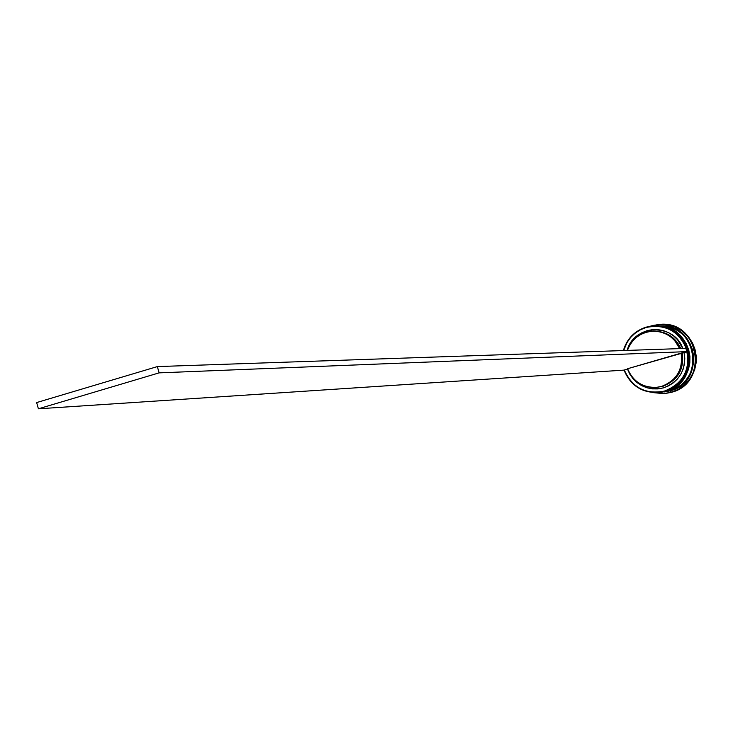 <?xml version="1.0" encoding="UTF-8"?>
<svg xmlns="http://www.w3.org/2000/svg" width="733" height="733" viewBox="0 0 733 733"><rect width="100%" height="100%" fill="white"/><g stroke="black" fill="none" stroke-linecap="round" stroke-linejoin="round"><path stroke-width="1.1" d="M659.508 392.439L665.298 391.312L659.508 392.439M659.7 392.421L665.298 391.312C701.169 382.754 693.125 324.27 656.292 325.819L661.89 326.332L667.946 328.027L674.131 331.206L679.931 336.035L684.741 342.448L687.957 350.072L689.212 358.254L688.498 366.243L686.097 373.427L682.524 379.401L678.282 384.046L673.819 387.464L665.298 391.312C701.16 382.754 693.116 324.261 656.292 325.819L656.273 325.819C693.07 324.261 701.115 382.763 665.252 391.321L673.774 387.464L678.236 384.055L682.478 379.401L686.051 373.427L688.452 366.253L689.167 358.254L687.911 350.072L684.695 342.448L679.885 336.035L674.085 331.206L667.9 328.027L661.844 326.332L656.246 325.819L666.233 327.376L672.207 329.96L677.558 333.662L682.102 338.353L685.639 343.85L688.058 349.934L689.24 356.385L689.157 362.936L687.811 369.35L685.245 375.369L681.562 380.766L676.916 385.329L671.465 388.884L665.436 391.303L659.773 392.412M660.222 392.366L665.949 391.248L660.222 392.366M665.995 391.239L660.406 392.347L665.995 391.239C701.82 382.69 693.785 324.27 657.006 325.828L662.595 326.341L668.643 328.027L674.818 331.197L680.618 336.026L685.419 342.43L688.635 350.044L689.89 358.217L689.167 366.198L686.775 373.372L683.202 379.337L678.969 383.982L674.516 387.391L665.995 391.239M656.814 325.819L656.96 325.828C693.739 324.27 701.774 382.69 665.949 391.248L674.47 387.391L678.923 383.991L683.156 379.337L686.729 373.372L689.121 366.207L689.845 358.217L688.589 350.044L685.373 342.43L680.572 336.026L674.772 331.197L668.597 328.027L662.55 326.341L656.814 325.819L666.938 327.376L672.894 329.96L678.245 333.662L682.78 338.344L686.317 343.832L688.727 349.916L689.918 356.348L689.835 362.899L688.489 369.304L685.923 375.314L682.249 380.702L677.604 385.256L672.161 388.811L666.141 391.23L660.479 392.338L666.141 391.23C701.957 382.681 693.913 324.27 657.153 325.828L657.08 325.828M657.006 325.828C693.794 324.279 701.829 382.69 666.004 391.239L660.36 392.347M684.512 336.209C695.617 351.354 696.341 365.703 686.684 379.236M656.631 387.354L662.788 386.282L656.631 387.354C642.749 387.812 633.065 381.6 627.585 368.726L687.252 351.684C689.927 370.916 682.313 384.046 664.41 391.083L671.401 388.536L677.457 384.202L682.405 378.622L685.996 372.052L688.049 364.851L688.452 357.365L687.197 349.971L684.338 343.044L680.032 336.933L674.479 331.948L667.965 328.338L660.827 326.277L653.424 325.873L646.112 327.138C634.503 330.968 626.926 338.765 623.38 350.539C626.926 338.765 634.503 330.968 646.112 327.138L646.158 327.459C664.959 323.775 678.346 330.748 686.299 348.377L683.742 342.742L680.132 337.611L675.624 333.268L670.383 329.859L664.602 327.514L658.491 326.304L652.269 326.286L646.158 327.459L640.376 329.777L635.126 333.149L630.618 337.455L626.99 342.549L623.673 350.53C627.21 338.921 634.705 331.234 646.158 327.459L655.531 325.819C692.392 324.261 700.455 382.828 664.547 391.395L658.94 392.503C642.172 393.163 630.545 385.695 624.04 370.101C631.983 387.949 645.489 395.041 664.547 391.395L664.41 391.083C645.553 394.693 632.185 387.675 624.314 370.018L626.889 375.736L630.481 380.858L634.97 385.201L640.193 388.618L645.956 390.973L652.068 392.201L658.289 392.228L664.41 391.083L670.2 388.783L675.46 385.411L679.995 381.105L683.642 376.011L686.262 370.302L687.765 364.2L688.104 357.915L687.252 351.684L681.094 353.141C683.229 369.386 676.733 380.473 661.606 386.392L662.788 386.282C677.878 380.372 684.365 369.304 682.231 353.095C684.365 369.304 677.878 380.372 662.788 386.282L663.484 387.867C679.509 381.581 686.372 369.835 684.063 352.619L684.787 358.199L684.466 363.825L683.092 369.285L680.728 374.389L677.457 378.943L673.389 382.8L668.67 385.805L663.484 387.867L658.005 388.902L652.425 388.875L646.964 387.794L641.787 385.695L637.105 382.644L633.065 378.769L629.821 374.196L627.494 369.093L623.957 370.119L627.494 369.093C634.613 384.862 646.607 391.12 663.484 387.867L662.788 386.282L657.226 387.29M665.573 393.447L671.455 392.292L665.408 393.465L653.222 392.622L663.493 393.621L671.135 392.329L670.448 390.762L664.437 391.908M651.976 325.571L661.872 324.197C700.125 322.685 708.408 383.441 671.135 392.329L678.263 389.36L684.558 384.852L689.698 379.053L693.427 372.236L695.562 364.75L695.984 356.971L694.682 349.293L691.714 342.091L687.224 335.751L681.461 330.565L674.699 326.817L667.277 324.673L659.572 324.252L649.832 326.277M665.674 391.275L665.674 391.275C701.518 382.718 693.473 324.27 656.676 325.819L656.612 325.819C693.436 324.197 701.554 382.708 665.674 391.275L659.911 392.393M660.552 392.329L669.76 390.836L675.744 388.435L681.149 384.907L685.767 380.381L689.423 375.021L691.97 369.047L693.308 362.688L693.391 356.183L692.218 349.778L689.817 343.74L686.299 338.289L681.8 333.634L676.477 329.951L670.558 327.394L660.671 325.846M664.556 391.889L670.448 390.762C706.007 382.278 698.027 324.307 661.533 325.846L661.322 325.846C697.926 324.078 706.117 382.241 670.448 390.762L671.455 392.292L665.665 393.438M681.094 353.141L681.763 358.419L681.443 363.724L680.132 368.873L677.897 373.683L674.8 377.981L670.952 381.618L666.508 384.449L661.606 386.392L656.438 387.372L651.17 387.354L646.011 386.337L641.128 384.367L636.693 381.499L632.872 377.843L629.803 373.537L627.585 368.726L681.094 353.141M627.155 350.411L629.885 344.162L633.147 339.608L637.197 335.76L641.897 332.745L647.074 330.675L652.553 329.621L658.124 329.63L663.603 330.702L668.78 332.791L673.48 335.824L677.539 339.709L682.808 348.496C674.241 322.758 633.843 324.224 627.155 350.411M662.036 324.197L672.289 325.819L678.501 328.503L684.072 332.351L688.791 337.235L692.474 342.943L694.985 349.274L696.222 355.981L696.139 362.798L694.737 369.469L692.062 375.727L688.232 381.334L683.394 386.08L677.732 389.782L671.455 392.292C708.701 383.405 700.436 322.694 662.201 324.197L652.315 325.571M669.751 325.635L668.597 325.974L669.751 325.635M661.056 325.846C697.587 324.307 705.577 382.324 669.989 390.808L670.448 390.762M660.946 325.846L670.787 327.394L676.706 329.951L682.02 333.625L686.528 338.279L690.037 343.731L692.438 349.778L693.61 356.165L693.528 362.67L692.19 369.029L689.643 375.003L685.996 380.354L681.378 384.889L675.973 388.417L669.989 390.808L664.327 391.917M686.665 379.263L689.506 374.92L692.034 368.983L693.372 362.652L693.445 356.183L692.273 349.824L689.89 343.814L684.457 336.154M664.144 391.944L669.76 390.836C705.357 382.342 697.367 324.307 660.827 325.846L657.153 325.828M656.365 325.819L656.438 325.819C693.244 324.27 701.298 382.745 665.436 391.303L659.755 392.412M664.968 391.349C700.858 382.782 692.795 324.261 655.962 325.819L646.543 327.138L653.854 325.873L661.258 326.277L668.386 328.338L674.891 331.948L680.444 336.933L684.75 343.035L687.6 349.953L688.855 357.347L688.452 364.823L686.4 372.025L682.817 378.585L677.869 384.165L671.822 388.49L664.968 391.349M686.335 381.545L686.106 382.809L684.778 383.185L686.335 381.545L686.106 382.809L684.778 383.185L686.335 381.545M693.262 348.487L694.288 349.394L693.894 350.667L693.262 348.487L694.288 349.394L693.894 350.667L693.262 348.487M668.331 325.91L669.669 325.544L670.512 326.451L668.331 325.91L669.669 325.544L670.512 326.451L668.331 325.91M654.367 331.179C666.709 331.49 675.524 337.29 680.81 348.569C675.652 337.51 667.039 331.71 654.954 331.169L653.763 331.169C665.866 331.71 674.497 337.528 679.665 348.606L674.855 340.781L671.016 337.125L666.581 334.266L661.688 332.306L656.511 331.298L651.252 331.298L646.085 332.287L641.192 334.239L636.757 337.079L632.927 340.717L629.839 345.014L627.411 350.401C632.13 338.344 640.917 331.93 653.763 331.169M687.618 351.583L686.693 348.367L157.348 366.592L686.693 348.367L687.618 351.583L159.116 372.868L687.618 351.583M623.957 370.119L38.4 408.803L159.116 372.868L38.4 408.803L623.957 370.119M36.65 402.564L157.348 366.592L159.116 372.868L157.348 366.592L36.65 402.564L38.4 408.803L36.65 402.564"/></g></svg>
